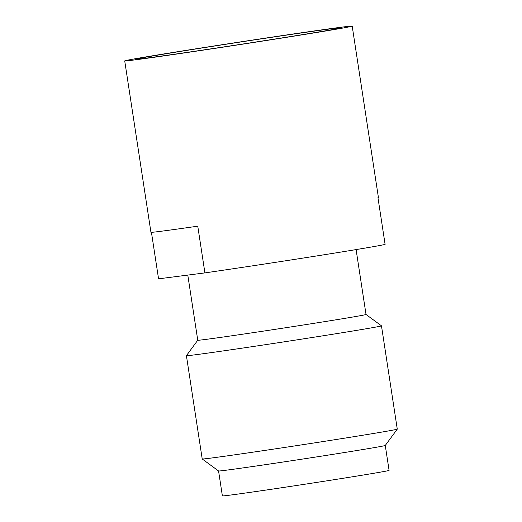 <?xml version="1.0" encoding="UTF-8"?>
<svg xmlns="http://www.w3.org/2000/svg" width="522" height="522" viewBox="0 0 522 522"><rect width="100%" height="100%" fill="white"/><g stroke="black" fill="none" stroke-linecap="round" stroke-linejoin="round"><path stroke-width="0.78" d="M144.242 58.405A104.654 1.168 171.3 0 1 135.015 59.345A104.654 1.168 171.3 0 1 215.945 45.799A104.654 1.168 171.3 0 1 332.671 28.599A104.654 1.168 171.3 0 1 341.903 27.686A104.654 1.168 171.3 0 1 259.839 41.388A104.654 1.168 171.3 0 1 144.242 58.405M342.034 27.118A115.055 1.279 171.3 0 1 352.193 26.1A115.055 1.279 171.3 0 1 262.586 41.081A115.055 1.279 171.3 0 1 134.878 59.886A115.055 1.279 171.3 0 1 124.719 60.904A115.055 1.279 171.3 0 1 214.327 45.929A115.055 1.279 171.3 0 1 342.034 27.118M352.193 26.1L378.411 197.473A115.055 1.279 171.3 0 1 377.954 197.662L385.106 244.394A115.055 1.279 171.3 0 1 318.812 255.604A115.055 1.279 171.3 0 1 204.911 272.895L197.76 226.163A115.055 1.279 171.3 0 1 161.102 231.259A115.055 1.279 171.3 0 1 150.943 232.277L124.719 60.904M356.095 249.588L366.026 314.479A85.112 0.946 171.3 0 1 299.739 325.558A85.112 0.946 171.3 0 1 205.27 339.476A85.112 0.946 171.3 0 1 197.76 340.227L186.413 355.665A98.665 1.096 171.3 0 1 186.413 355.665L202.216 458.968A98.665 1.096 171.3 0 1 202.216 458.968A98.665 1.096 171.3 0 0 210.927 458.088A98.665 1.096 171.3 0 0 319.908 442.043A98.665 1.096 171.3 0 0 397.275 429.13A98.665 1.096 171.3 0 1 397.275 429.13L381.471 325.826A98.665 1.096 171.3 0 1 304.633 338.674A98.665 1.096 171.3 0 1 195.124 354.803A98.665 1.096 171.3 0 1 186.413 355.678M366.02 314.472L381.465 325.819A98.665 1.096 171.3 0 1 381.471 325.826M385.269 445.475A84.323 0.94 171.3 0 1 319.144 456.509A84.323 0.94 171.3 0 1 226.006 470.224A84.323 0.94 171.3 0 1 218.568 470.981L222.379 495.9A84.323 0.94 171.3 0 0 229.824 495.15A84.323 0.94 171.3 0 0 323.412 481.369A84.323 0.94 171.3 0 0 389.086 470.387L385.269 445.468L397.275 429.13M151.439 232.323L158.558 278.826L204.911 272.895M218.568 470.981L202.223 458.975M187.79 275.087L197.76 340.227"/></g></svg>
